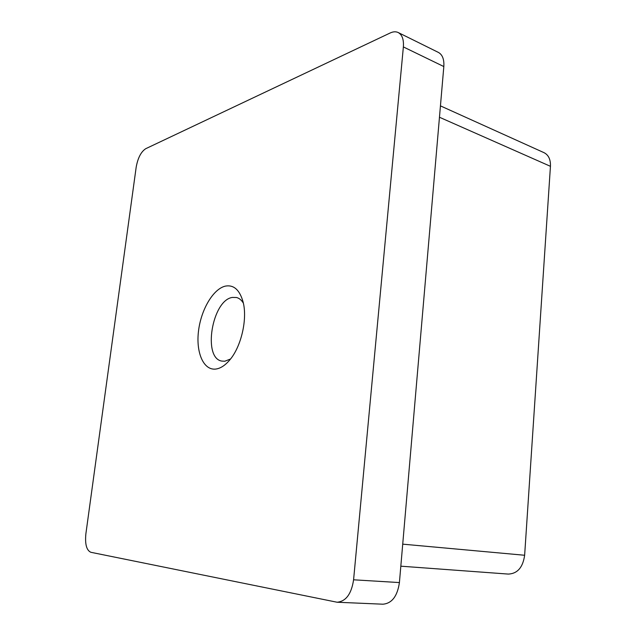<?xml version="1.0" encoding="UTF-8"?>
<svg xmlns="http://www.w3.org/2000/svg" width="636" height="636" viewBox="0 0 636 636"><rect width="100%" height="100%" fill="white"/><g stroke="black" fill="none" stroke-linecap="round" stroke-linejoin="round"><path stroke-width="0.95" d="M225.462 286.097C233.77 284.65 239.629 289.873 243.039 301.758C247.69 318.803 241.259 346.803 229.636 360.111C224.985 365.557 220.287 368.554 215.54 369.087C203.369 370.359 195.801 352.265 198.527 330.871C201.095 309.501 213.314 288.744 225.462 286.097M243.365 303.149C241.513 300.089 239.239 298.205 236.536 297.505L232.355 297.433C212.074 300.136 202.375 358.378 221.924 361.097L224.826 361.224L230.534 359.006M136.176 167.204L85.876 533.819C84.882 544.162 86.536 550.315 90.845 552.287L337.104 602.236C345.952 601.41 351.446 593.929 353.584 579.801L403.367 46.921C403.892 39.551 402.167 34.757 398.216 32.539C395.878 31.434 393.207 31.577 390.21 32.969L145.731 148.697C141.033 151.773 137.853 157.943 136.176 167.204M398.216 32.539L438.411 52.422C442.465 54.68 444.27 59.394 443.825 66.557L403.367 46.921M353.584 579.801L399.416 582.568L443.825 66.557M399.416 582.568C397.405 596.21 391.911 603.421 382.92 604.2L337.104 602.236M400.823 566.183L508.339 574.085C517.489 573.64 522.919 567.368 524.636 555.26L550.442 166.314C550.689 159.533 548.558 154.985 544.058 152.688L440.438 105.87M402.723 544.154L524.636 555.26M550.442 166.314L439.46 117.247"/></g></svg>
